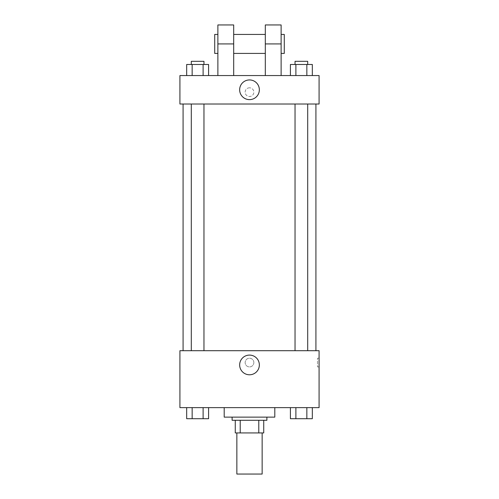 <?xml version="1.0" encoding="UTF-8"?>
<svg xmlns="http://www.w3.org/2000/svg" width="499" height="499" viewBox="0 0 499 499"><rect width="100%" height="100%" fill="white"/><g stroke="black" fill="none" stroke-linecap="round" stroke-linejoin="round"><path stroke-width="0.37" stroke-dasharray="2.5 1.87" d="M262.15 474.05L236.85 474.05M262.15 432.932L236.85 432.932L262.15 432.932M240.219 432.932L235.266 432.932L235.266 420.283L240.219 420.283L240.219 432.932L263.734 432.932M258.781 420.283L240.219 420.283L258.781 420.283L258.781 432.932M240.219 420.283L235.266 420.283M232.104 420.283L266.896 420.283M249.5 417.12L232.104 417.12L249.5 417.12M274.799 417.12L224.201 417.12M274.799 407.633L224.201 407.633L274.799 407.633M186.676 407.633L186.676 418.705L192.152 418.705L186.676 418.705L192.152 418.705L192.152 407.633L203.112 407.633L186.676 407.633L208.588 407.633L192.152 407.633L192.152 418.705L208.588 418.705L203.112 418.705L208.588 418.705L208.588 407.633L203.112 407.633L208.588 407.633L203.112 407.633L203.112 418.705L192.152 418.705L203.112 418.705L203.112 407.633L208.588 407.633L192.152 407.633L208.588 407.633M179.921 407.633L319.079 407.633L319.079 350.703L179.921 350.703L179.921 407.633M290.412 407.633L290.412 418.705L295.888 418.705L290.412 418.705L295.888 418.705L295.888 407.633L306.848 407.633L290.412 407.633L312.324 407.633L295.888 407.633L295.888 418.705L312.324 418.705L306.848 418.705L312.324 418.705L312.324 407.633L306.848 407.633L312.324 407.633L306.848 407.633L306.848 418.705L295.888 418.705L306.848 418.705L306.848 407.633L312.324 407.633L295.888 407.633L312.324 407.633M253.848 362.567A4.348 4.348 0 0 0 247.323 358.8A4.348 4.348 0 0 0 247.323 366.328A4.348 4.348 0 0 0 253.848 362.567A4.348 4.348 0 0 0 247.323 358.8A4.348 4.348 0 0 0 247.323 366.328A4.348 4.348 0 0 0 253.848 362.567M315.917 350.703L183.083 350.703L315.917 350.703M203.96 350.703L191.304 350.703L203.96 350.703L191.304 350.703L203.96 350.703L203.96 104.017L191.304 104.017L203.96 104.017M307.696 350.703L295.04 350.703L307.696 350.703L295.04 350.703L307.696 350.703L307.696 104.017L295.04 104.017L307.696 104.017M179.921 366.915L179.921 358.213L179.921 366.915M319.079 358.213L319.079 366.915L319.079 358.213L317.483 358.213L317.483 366.915L317.483 358.213M259.349 364.937A9.849 9.849 0 0 1 244.579 373.464A9.849 9.849 0 0 1 244.579 356.411A9.849 9.849 0 0 1 259.349 364.937M315.917 104.017L183.083 104.017L315.917 104.017M179.921 104.017L319.079 104.017L319.079 75.555L179.921 75.555L179.921 104.017L319.079 104.017M307.696 418.705L295.04 418.705M203.96 418.705L191.304 418.705M306.848 407.633L306.848 418.705M295.888 407.633L295.888 418.705M203.112 407.633L203.112 418.705M192.152 407.633L192.152 418.705M290.412 75.555L290.412 64.483L312.324 64.483L306.848 64.483L306.848 75.555L312.324 75.555L290.412 75.555L312.324 75.555L290.412 75.555L312.324 75.555L306.848 75.555L306.848 64.483L295.888 64.483L295.888 75.555L295.888 64.483L312.324 64.483L312.324 75.555M307.696 64.483L295.04 64.483L307.696 64.483L295.04 64.483L307.696 64.483L307.696 61.321L295.04 61.321L307.696 61.321L295.04 61.321L295.04 64.483M186.676 75.555L186.676 64.483L208.588 64.483L203.112 64.483L203.112 75.555L208.588 75.555L186.676 75.555L208.588 75.555L186.676 75.555L208.588 75.555L203.112 75.555L203.112 64.483L192.152 64.483L192.152 75.555L192.152 64.483L208.588 64.483L208.588 75.555M203.96 64.483L191.304 64.483L203.96 64.483L191.304 64.483L203.96 64.483L203.96 61.321L191.304 61.321L203.96 61.321L191.304 61.321L191.304 64.483M306.848 64.483L306.848 75.555M295.888 64.483L295.888 75.555M203.112 64.483L203.112 75.555M192.152 64.483L192.152 75.555M319.079 92.159L319.079 87.812L319.079 92.159M239.651 89.783A9.849 9.849 0 0 0 254.421 98.315A9.849 9.849 0 0 0 254.421 81.256A9.849 9.849 0 0 0 239.651 89.783M179.921 92.159L179.921 96.507L179.921 92.159M249.5 87.812A4.348 4.348 0 0 0 245.733 94.33A4.348 4.348 0 0 0 253.267 94.33A4.348 4.348 0 0 0 249.5 87.812A4.348 4.348 0 0 1 253.267 94.33A4.348 4.348 0 0 1 245.733 94.33A4.348 4.348 0 0 1 249.5 87.812M217.876 75.555L233.688 75.555L217.876 75.555L217.876 43.924L233.688 43.924L233.688 75.555M265.312 75.555L281.124 75.555L265.312 75.555L265.312 24.95M265.312 34.437L265.312 53.412L265.312 34.437M233.688 34.437L233.688 53.412L233.688 34.437M233.688 24.95L233.688 43.924M281.124 34.437L281.124 53.412L281.124 34.437M281.124 24.95L281.124 75.555M284.287 34.437L284.287 53.412M217.876 53.412L217.876 34.437L217.876 53.412M217.876 24.95L217.876 43.924M214.713 53.412L214.713 34.437M265.312 43.924L281.124 43.924M317.483 366.915L319.079 366.915M191.304 104.017L191.304 350.703M295.04 104.017L295.04 350.703"/><path stroke-width="0.75" d="M236.85 432.932L236.85 474.05L262.15 474.05L262.15 432.932M258.781 420.283L258.781 432.932L235.266 432.932L235.266 420.283M258.781 432.932L263.734 432.932L263.734 420.283L263.734 432.932M266.896 417.12L266.896 420.283L232.104 420.283L232.104 417.12M240.219 420.283L240.219 432.932M224.201 407.633L224.201 417.12L274.799 417.12L274.799 407.633M319.079 407.633L179.921 407.633L179.921 350.703L319.079 350.703L319.079 407.633M259.349 364.937A9.849 9.849 0 0 1 244.579 373.464A9.849 9.849 0 0 1 244.579 356.411A9.849 9.849 0 0 1 259.349 364.937M315.917 104.017L315.917 350.703M295.04 350.703L295.04 104.017M203.96 104.017L203.96 350.703M319.079 104.017L179.921 104.017L179.921 75.555L319.079 75.555L319.079 104.017L179.921 104.017M312.324 407.633L312.324 418.705L290.412 418.705L290.412 407.633M306.848 407.633L306.848 418.705M295.888 407.633L295.888 418.705M307.696 418.705L295.04 418.705M208.588 407.633L208.588 418.705L186.676 418.705L186.676 407.633M203.112 407.633L203.112 418.705M192.152 407.633L192.152 418.705M203.96 418.705L191.304 418.705M312.324 75.555L312.324 64.483L290.412 64.483L290.412 75.555M306.848 64.483L306.848 75.555M295.888 64.483L295.888 75.555M295.04 64.483L295.04 61.321L307.696 61.321L307.696 64.483M208.588 75.555L208.588 64.483L186.676 64.483L186.676 75.555M203.112 64.483L203.112 75.555M192.152 64.483L192.152 75.555M191.304 64.483L191.304 61.321L203.96 61.321L203.96 64.483M239.651 89.783A9.849 9.849 0 0 1 254.421 81.256A9.849 9.849 0 0 1 254.421 98.315A9.849 9.849 0 0 1 239.651 89.783M265.312 75.555L265.312 43.924L281.124 43.924L281.124 24.95L265.312 24.95L265.312 43.924M265.312 34.437L233.688 34.437M217.876 75.555L217.876 43.924L233.688 43.924L233.688 75.555M233.688 43.924L233.688 24.95L217.876 24.95L217.876 43.924M281.124 75.555L281.124 43.924M281.124 53.412L284.287 53.412L284.287 34.437L281.124 34.437M217.876 34.437L214.713 34.437L214.713 53.412L217.876 53.412M183.083 104.017L183.083 350.703M307.696 350.703L307.696 104.017M191.304 104.017L191.304 350.703M265.312 53.412L233.688 53.412"/></g></svg>
